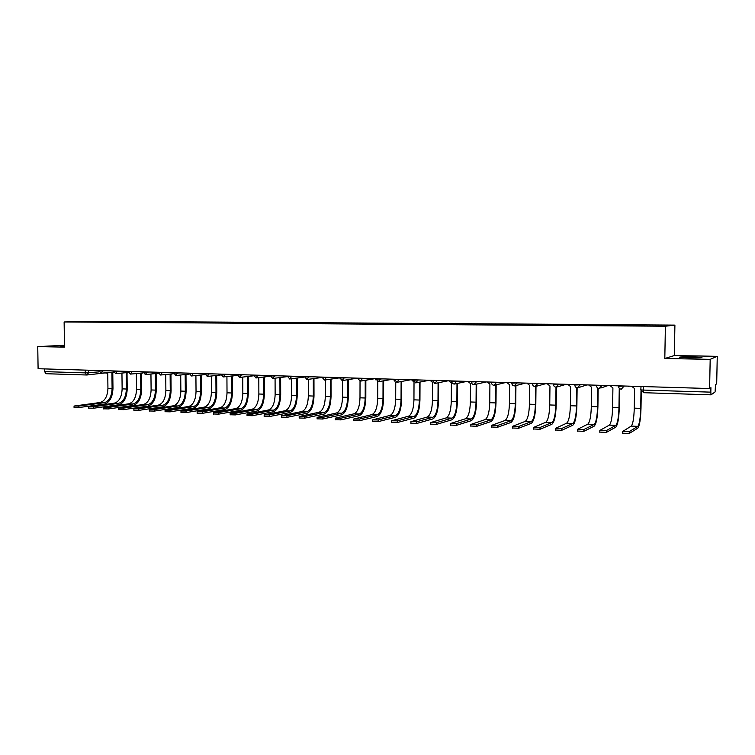 <?xml version="1.0" encoding="UTF-8"?>
<svg xmlns="http://www.w3.org/2000/svg" width="755" height="755" viewBox="0 0 755 755"><rect width="100%" height="100%" fill="white"/><g stroke="black" fill="none" stroke-linecap="round" stroke-linejoin="round"><path stroke-width="1.13" d="M64.477 345.762L60.815 346.101L64.477 346.252M689.39 357.832C699.139 357.936 703.235 357.776 701.669 357.351L692.005 356.907C682.369 356.804 678.301 356.964 679.811 357.379L689.39 357.832M710.181 359.352L717.25 356.322L674.366 355.558L674.904 325.112L98.726 321.29L64.128 321.97L665.381 326.217L664.815 358.493L710.181 359.352L709.606 388.532L38.099 368.723L37.75 346.611L64.496 347.121L64.128 321.97M717.25 356.322L716.693 383.823L715.504 384.616L715.089 391.92L711.068 394.837L643.647 392.704L643.279 390.071L710.832 392.147L711.05 394.837M86.504 374.99L46.017 373.716L44.63 371.63L85.296 372.885L98.962 371.894M44.583 368.912L44.63 371.63M64.468 345.28L37.75 346.611M710.832 392.147L710.927 387.664L709.606 388.532M644.902 325.669L104.284 321.979M644.968 325.282L104.492 321.621M674.904 325.112L665.381 326.217M674.366 355.558L664.815 358.493M641.278 391.194L641.004 408.219C640.655 419.28 639.579 425.933 637.758 428.17L629.226 433.483L622.441 433.162M631.652 386.239L634.577 388.58L634.266 408.134C633.955 418.1 632.954 424.084 631.255 426.084L622.63 431.482L629.264 431.605L637.786 426.377C639.428 424.367 640.4 418.364 640.712 408.37L641.004 390.401M619.572 388.551L619.289 407.407C618.94 418.374 617.76 424.971 615.75 427.179L606.35 432.398L599.678 432.086M610.031 385.597L612.909 387.919L612.626 407.313C612.314 417.204 611.22 423.14 609.36 425.112L599.838 430.425L606.378 430.539L615.778 425.395C617.59 423.413 618.656 417.468 618.968 407.558L619.26 388.249M598.168 388.296L597.913 406.605C597.564 417.487 596.299 424.017 594.11 426.207L583.851 431.341L577.292 431.03M588.749 384.974L591.59 387.268L591.325 406.52C591.014 416.326 589.844 422.205 587.815 424.159L577.433 429.387L583.879 429.501L594.138 424.442C596.11 422.479 597.252 416.581 597.573 406.747L597.828 388.117M577.122 387.815L576.886 405.812C576.537 416.609 575.178 423.083 572.818 425.244L561.729 430.293L555.284 429.991M567.807 384.352L570.61 386.635L570.374 405.728C570.053 415.458 568.798 421.29 566.618 423.215L555.406 428.368L561.758 428.472L572.837 423.489C574.97 421.554 576.197 415.712 576.518 405.954L576.745 387.74M556.397 387.173L556.19 405.039C555.831 415.75 554.387 422.168 551.858 424.301L539.985 429.274L533.634 428.972M547.205 383.748L549.961 386.003L549.744 404.954C549.413 414.608 548.092 420.384 545.761 422.29L533.738 427.368L540.004 427.462L551.877 422.564C554.161 420.648 555.472 414.854 555.793 405.18L556.001 387.183M536.003 386.39L535.814 404.274C535.455 414.901 533.927 421.262 531.237 423.376L518.591 428.264L512.352 427.972M526.915 383.144L529.633 385.39L529.434 404.189C529.104 413.768 527.707 419.497 525.235 421.384L512.428 426.377L518.61 426.462L531.256 421.649C533.681 419.761 535.068 414.014 535.389 404.416L535.578 386.494M515.929 385.569L515.759 403.519C515.391 414.061 513.787 420.375 510.937 422.46L497.545 427.273L491.411 426.981M506.935 382.558L509.616 384.786L509.446 403.434C509.115 412.938 507.643 418.629 505.029 420.488L491.458 425.405L497.564 425.49L510.956 420.752C513.523 418.883 514.976 413.183 515.306 403.651L515.476 385.682L525.537 383.106M496.158 384.823L496.007 402.774C495.639 413.24 493.959 419.497 490.958 421.564L476.849 426.292L470.809 426.009M487.268 381.973L489.91 384.182L489.759 402.698C489.429 412.126 487.881 417.76 485.135 419.601L470.837 424.452L476.858 424.527L490.967 419.865C493.676 418.015 495.195 412.362 495.535 402.915L495.686 384.937M476.688 384.116L476.556 402.047C476.188 412.428 474.433 418.638 471.28 420.677L456.482 425.339L450.527 425.056M467.902 381.407L470.507 383.597L470.374 401.962C470.035 411.324 468.43 416.92 465.552 418.732L450.537 423.517L456.492 423.583L471.29 418.987C474.131 417.166 475.725 411.56 476.056 402.179L476.188 384.219M457.511 383.427L457.398 401.33C457.03 411.626 455.199 417.789 451.905 419.799L436.437 424.385L430.558 424.121M448.829 380.841L451.396 383.021L451.282 401.245C450.943 410.541 449.272 416.08 446.262 417.883L430.567 422.583L436.447 422.649L451.915 418.128C454.887 416.326 456.548 410.767 456.879 401.462L456.992 383.531M438.627 382.757L438.532 400.622C438.164 410.843 436.258 416.949 432.832 418.94L416.713 423.461L410.909 423.206M430.039 380.284L432.568 382.445L432.473 400.537C432.134 409.757 430.397 415.259 427.273 417.034L410.909 421.677L416.722 421.734L432.841 417.288C435.937 415.495 437.655 409.984 437.994 400.745L438.089 382.861M420.025 382.106L419.95 399.923C419.572 410.069 417.6 416.128 414.042 418.1L397.3 422.545L391.562 422.3M414.023 382.209L413.948 399.839C413.608 408.993 411.815 414.448 408.559 416.203L391.562 420.78L397.3 420.837L414.051 416.449C417.27 414.684 419.044 409.219 419.384 400.046L419.459 382.209M411.532 379.746L413.721 381.87M401.698 381.483L401.641 399.235C401.264 409.304 399.225 415.316 395.535 417.26L378.189 421.639L372.508 421.413M395.752 382.03L395.695 399.159C395.356 408.238 393.506 413.655 390.137 415.392L372.517 419.893L378.189 419.94L395.544 415.627C398.876 413.882 400.707 408.464 401.056 399.357L401.113 381.577M393.298 379.199L394.799 381.152M383.644 380.916L383.597 398.555C383.219 408.559 381.115 414.514 377.302 416.439L359.371 420.752L353.755 420.535M377.755 381.662L377.717 398.48C377.368 407.492 375.461 412.862 371.979 414.589L353.755 419.025L359.371 419.072L377.311 414.825C380.756 413.098 382.643 407.709 382.993 398.678L383.04 380.964M383.162 380.945L384.059 380.803M375.339 378.67L375.999 380.039M384.663 380.699L383.842 380.869M365.845 380.369L365.816 397.885C365.439 407.813 363.278 413.731 359.342 415.637L340.845 419.884L335.295 419.667M357.606 378.585L362.362 378.699L360.031 381.162L359.993 397.809C359.654 406.766 357.681 412.088 354.095 413.787L335.295 418.166L340.845 418.213L359.342 414.023C362.9 412.315 364.844 406.983 365.193 398.008L365.222 380.397L366.401 380.18M367.024 380.086L365.986 380.341M348.31 379.831L348.3 397.224C347.913 407.087 345.696 412.957 341.647 414.835L322.602 419.025L317.109 418.817M342.534 380.558L342.534 397.158C342.185 406.039 340.165 411.324 336.475 413.013L317.1 417.326L322.602 417.364L341.647 413.24C345.299 411.55 347.309 406.256 347.659 397.347L347.668 379.869L348.933 379.595M349.574 379.491L348.395 379.812M331.02 379.303L331.03 396.583C330.643 406.36 328.368 412.192 324.206 414.051L304.633 418.176L299.197 417.977M325.311 379.935L325.32 396.507C324.971 405.331 322.895 410.578 319.11 412.239L299.188 416.496L304.633 416.524L324.206 412.466C327.963 410.795 330.02 405.539 330.369 396.696L330.36 379.34L331.69 379.019M332.351 378.925L331.058 379.293M315.364 378.368L313.967 378.784L314.005 395.941C313.618 405.652 311.286 411.437 307.011 413.278L286.938 417.345L281.549 417.156M308.323 379.34L308.351 395.865C308.002 404.633 305.879 409.833 301.991 411.484L281.549 415.675L286.928 415.703L307.011 411.702C310.871 410.05 312.976 404.831 313.334 396.054L313.306 378.831L314.684 378.463M297.196 378.264L297.225 395.309C296.838 404.954 294.45 410.692 290.071 412.513L269.497 416.524L264.165 416.345M291.581 378.755L291.628 395.243C291.27 403.934 289.099 409.097 285.116 410.729L264.165 414.873L269.497 414.901L290.071 410.956C294.025 409.314 296.177 404.142 296.536 395.422L296.498 378.321L297.904 377.915M298.593 377.821L297.121 378.274M280.634 377.764L280.681 394.686C280.294 404.265 277.859 409.956 273.376 411.768L252.321 415.712L247.045 415.543M275.075 378.18L275.131 394.62C274.773 403.255 272.564 408.38 268.487 409.993L247.036 414.08L252.312 414.099L273.367 410.21C277.415 408.597 279.614 403.453 279.973 394.799L279.916 377.811L281.351 377.377M282.059 377.292L280.52 377.783M264.307 377.264L264.373 394.072C263.976 403.585 261.494 409.238 256.908 411.022L235.4 414.91L230.171 414.75M258.805 377.623L258.871 394.006C258.512 402.585 256.256 407.672 252.095 409.267L230.162 413.296L235.39 413.315L256.908 409.484C261.041 407.879 263.287 402.783 263.646 394.185L263.58 377.321L265.024 376.858M265.751 376.764L264.156 377.283M248.206 376.773L248.282 393.468C247.885 402.915 245.356 408.521 240.675 410.295L218.723 414.127L213.533 413.976M242.751 377.075L242.836 393.402C242.478 401.924 240.175 406.973 235.928 408.549L213.523 412.523L218.714 412.541L240.666 408.757C244.894 407.171 247.187 402.113 247.536 393.582L247.461 376.83L248.914 376.339M249.66 376.254L248.018 376.802M232.323 376.292L232.417 392.874C232.021 402.255 229.445 407.823 224.669 409.569L202.283 413.353L197.149 413.202M226.925 376.537L227.019 392.808C226.66 401.264 224.32 406.275 219.988 407.842L197.14 411.758L202.274 411.777L224.66 408.049C228.973 406.483 231.304 401.462 231.662 392.987L231.568 376.349L233.031 375.839M233.786 375.754L232.096 376.32M216.666 375.82L216.77 392.289C216.374 401.603 213.75 407.124 208.89 408.861L186.079 412.589L180.992 412.447M211.315 376.018L211.419 392.223C211.06 400.622 208.673 405.595 204.265 407.143L180.983 411.013L186.07 411.022L208.88 407.351C213.269 405.794 215.637 400.811 215.996 392.392L215.892 375.867L217.355 375.339M218.129 375.254L216.402 375.848M201.217 375.348L201.34 391.703C200.934 400.962 198.263 406.445 193.318 408.162L170.111 411.834L165.062 411.702M195.913 375.499L196.036 391.647C195.677 399.99 193.252 404.925 188.759 406.454L165.052 410.276L170.102 410.276L193.308 406.662C197.772 405.124 200.188 400.169 200.547 391.817L200.434 375.405L201.896 374.857M202.68 374.773L200.924 375.386M185.985 374.886L186.107 391.137C185.711 400.329 182.993 405.765 177.963 407.474L154.369 411.088L149.367 410.965M180.719 374.999L180.86 391.071C180.492 399.357 178.029 404.265 173.471 405.784L149.348 409.54L154.35 409.55L177.953 405.982C182.493 404.454 184.947 399.546 185.315 391.241L185.183 374.942L186.636 374.376M187.438 374.291L185.654 374.924M170.941 374.433L171.083 390.571C170.687 399.697 167.931 405.105 162.825 406.785L138.845 410.361L133.89 410.239M165.732 374.499L165.883 390.505C165.515 398.744 163.014 403.604 158.38 405.114L133.871 408.823L138.835 408.823L162.806 405.303C167.421 403.802 169.913 398.923 170.271 390.675L170.13 374.48L171.593 373.904M172.404 373.829L170.592 374.461M156.115 373.98L156.266 390.014C155.86 399.084 153.067 404.444 147.876 406.114L123.546 409.635L118.62 409.521M150.943 374.018L151.104 389.948C150.736 398.13 148.206 402.962 143.497 404.454L118.601 408.115L123.527 408.115L147.867 404.642C152.548 403.151 155.077 398.31 155.445 390.118L155.285 374.027L156.738 373.442M157.559 373.366L155.728 374.018M141.478 373.536L141.638 389.467C141.242 398.47 138.401 403.802 133.135 405.454L108.446 408.927L103.567 408.823M136.353 373.536L136.523 389.401C136.155 397.526 133.588 402.321 128.812 403.802L103.548 407.417L108.427 407.417L133.125 403.991C137.882 402.509 140.439 397.706 140.807 389.561L140.638 373.583L142.082 372.989M142.921 372.904L141.062 373.574M127.029 373.093L127.208 388.919C126.802 397.866 123.933 403.161 118.592 404.793L93.563 408.228L88.722 408.125M121.951 373.064L122.131 388.863C121.772 396.932 119.167 401.698 114.326 403.161L88.703 406.728L93.544 406.728L118.573 403.349C123.395 401.877 125.991 397.102 126.359 389.023L126.179 373.149L127.614 372.536M128.218 372.706L126.595 373.14M112.778 372.659L112.967 388.391C112.561 397.281 109.654 402.528 104.237 404.151L78.879 407.53L74.075 407.436M107.738 372.602L107.937 388.325C107.569 396.347 104.926 401.075 100.028 402.519L74.056 406.048L78.86 406.039L104.228 402.708C109.107 401.254 111.731 396.517 112.099 388.485L111.91 372.715L113.344 372.092M113.59 372.498L112.91 372.64M98.763 370.95L106.011 370.724M102.869 370.63L101.047 373.197M113.297 371.375L120.545 371.158M117.44 371.064L115.591 373.649M128.039 371.809L135.268 371.592M132.21 371.498L130.341 374.102M142.978 372.253L150.198 372.026M147.187 371.941L145.281 374.555M158.125 372.696L165.336 372.479M162.372 372.385L160.438 375.027M173.48 373.149L180.681 372.932M177.765 372.847L175.802 375.499M189.052 373.612L196.234 373.385M193.365 373.3L191.374 375.981M204.841 374.074L212.013 373.857M209.192 373.772L207.172 376.462M220.856 374.555L228.01 374.329M225.245 374.244L223.197 376.953M237.098 375.027L244.233 374.801M241.534 374.725L239.448 377.453M253.567 375.518L260.692 375.292M258.05 375.216L255.926 377.962M270.281 376.009L277.387 375.782M274.801 375.707L272.649 378.472M287.24 376.509L294.327 376.283M291.798 376.207L289.618 378.991M304.444 377.019L311.513 376.792M309.05 376.717L306.832 379.52M321.904 377.528L328.954 377.302M326.556 377.236L324.301 380.058M339.618 378.057L346.658 377.83M344.327 377.755L342.034 380.605M362.362 378.293L364.618 378.359M375.858 379.123L382.861 378.897M380.671 378.831L378.293 381.719M394.393 379.671L401.367 379.444M399.253 379.378L396.847 382.285M413.211 380.218L420.167 379.991M418.128 379.935L415.675 382.87M432.322 380.784L439.25 380.558M437.296 380.501L434.805 383.455M451.726 381.36L458.634 381.133M456.756 381.077L454.227 384.05M471.431 381.936L478.321 381.709M476.537 381.662L473.961 384.654M491.439 382.53L498.319 382.304M496.62 382.257L493.997 385.276M511.758 383.134L518.638 382.898M517.024 382.851L514.363 385.899M532.407 383.748L539.278 383.512M537.768 383.464L535.059 386.532M553.396 384.37L560.257 384.125M558.842 384.087L556.086 387.183M574.725 385.003L581.577 384.757M580.265 384.72L577.452 387.834M596.412 385.645L603.245 385.399M602.037 385.361L599.177 388.504M618.458 386.305L625.282 386.05M624.177 386.013L621.261 389.184M88.486 370.214L88.524 372.819L86.627 374.999L85.296 372.885L85.258 370.11M711.031 394.827L643.647 392.704L640.957 389.891L643.279 390.071L643.335 386.579M628.349 386.541L629.519 386.173M600.838 388.023L608.058 385.541M578.953 387.447L586.937 384.918M557.435 386.862L566.146 384.304M536.286 386.267L545.686 383.7M532.417 383.842L533.124 385.626M511.758 383.238L512.192 384.644M495.025 385.088L505.699 382.521M474.904 384.503L486.173 381.945M455.105 383.918L466.93 381.379M435.616 383.332L447.979 380.813M416.43 382.766L429.321 380.265M397.545 382.2L410.928 379.727M378.953 381.643L392.808 379.189M360.635 381.086L374.961 378.661M342.6 380.539L357.323 378.17M324.839 380.001L339.618 377.84M640.825 389.788L641.014 386.513M105.983 373.244L107.248 372.649M629.264 431.605L629.226 433.483M634.266 408.134L640.712 408.37M631.255 426.084L637.786 426.377M606.378 430.539L606.35 432.398M612.626 407.313L618.968 407.558M609.36 425.112L615.778 425.395M583.879 429.501L583.851 431.341M591.325 406.52L597.573 406.747M587.815 424.159L594.138 424.442M561.758 428.472L561.729 430.293M570.374 405.728L576.518 405.954M566.618 423.215L572.837 423.489M540.004 427.462L539.985 429.274M549.744 404.954L555.793 405.18M545.761 422.29L551.877 422.564M518.61 426.462L518.591 428.264M529.434 404.189L535.389 404.416M525.235 421.384L531.256 421.649M497.564 425.49L497.545 427.273M509.446 403.434L515.306 403.651M505.029 420.488L510.956 420.752M476.858 424.527L476.849 426.292M489.759 402.698L495.535 402.915M485.135 419.601L490.967 419.865M456.492 423.583L456.482 425.339M470.374 401.962L476.056 402.179M465.552 418.732L471.29 418.987M436.447 422.649L436.437 424.385M451.282 401.245L456.879 401.462M446.262 417.883L451.915 418.128M416.722 421.734L416.713 423.461M432.473 400.537L437.994 400.745M427.273 417.034L432.841 417.288M397.3 420.837L397.3 422.545M413.948 399.839L419.384 400.046M408.559 416.203L414.051 416.449M378.189 419.94L378.189 421.639M395.695 399.159L401.056 399.357M390.137 415.392L395.544 415.627M359.371 419.072L359.371 420.752M377.717 398.48L382.993 398.678M371.979 414.589L377.311 414.825M340.845 418.213L340.845 419.884M359.993 397.809L365.193 398.008M354.095 413.787L359.342 414.023M322.602 417.364L322.602 419.025M342.534 397.158L347.659 397.347M336.475 413.013L341.647 413.24M304.633 416.524L304.633 418.176M325.32 396.507L330.369 396.696M319.11 412.239L324.206 412.466M286.928 415.703L286.938 417.345M308.351 395.865L313.334 396.054M301.991 411.484L307.011 411.702M269.497 414.901L269.497 416.524M291.628 395.243L296.536 395.422M285.116 410.729L290.071 410.956M252.312 414.099L252.321 415.712M275.131 394.62L279.973 394.799M268.487 409.993L273.367 410.21M235.39 413.315L235.4 414.91M258.871 394.006L263.646 394.185M252.095 409.267L256.908 409.484M218.714 412.541L218.723 414.127M242.836 393.402L247.536 393.582M235.928 408.549L240.666 408.757M202.274 411.777L202.283 413.353M227.019 392.808L231.662 392.987M219.988 407.842L224.66 408.049M186.07 411.022L186.079 412.589M211.419 392.223L215.996 392.392M204.265 407.143L208.88 407.351M170.102 410.276L170.111 411.834M196.036 391.647L200.547 391.817M188.759 406.454L193.308 406.662M154.35 409.55L154.369 411.088M180.86 391.071L185.315 391.241M173.471 405.784L177.953 405.982M138.835 408.823L138.845 410.361M165.883 390.505L170.271 390.675M158.38 405.114L162.806 405.303M123.527 408.115L123.546 409.635M151.104 389.948L155.445 390.118M143.497 404.454L147.867 404.642M108.427 407.417L108.446 408.927M136.523 389.401L140.807 389.561M128.812 403.802L133.125 403.991M93.544 406.728L93.563 408.228M122.131 388.863L126.359 389.023M114.326 403.161L118.573 403.349M78.86 406.039L78.879 407.53M107.937 388.325L112.099 388.485M100.028 402.519L104.228 402.708M618.581 385.852L618.572 386.409C618.789 388.23 619.798 389.155 621.591 389.174M596.526 385.201L596.516 385.748C596.733 387.56 597.715 388.476 599.489 388.495M574.829 384.559L574.819 385.107C575.027 386.9 575.999 387.806 577.745 387.834M553.481 383.927L553.472 384.474C553.679 386.249 554.642 387.145 556.36 387.173M532.473 383.314L532.473 383.861C532.671 385.607 533.625 386.494 535.323 386.532M511.805 382.7L511.805 383.247C512.003 384.974 512.938 385.862 514.617 385.89M491.467 382.096L491.458 382.643C491.656 384.352 492.581 385.229 494.242 385.267M471.441 381.511L471.441 382.049C471.63 383.748 472.555 384.616 474.187 384.654M451.726 380.926L451.726 381.464C451.924 383.144 452.83 384.002 454.453 384.05M432.322 380.35L435.012 383.455M413.211 379.793L415.882 382.861M394.393 379.236L397.036 382.285M375.858 378.689L378.481 381.719M357.606 378.151L360.211 381.152M339.618 377.623L342.204 380.605M321.904 377.094L324.461 380.058M304.444 376.585L306.992 379.52M287.24 376.075L289.769 378.991M270.281 375.575L272.8 378.472M253.567 375.084L256.068 377.962M237.098 374.593L239.58 377.453M220.856 374.112L223.329 376.953M204.841 373.64L207.304 376.462M189.052 373.178L191.496 375.971M173.48 372.715L175.915 375.499M158.125 372.262L160.551 375.027M142.978 371.819L145.394 374.555M128.039 371.375L130.445 374.102M113.297 370.941L115.694 373.649M98.754 370.516L101.151 373.197M307.342 379.472L321.904 377.462M290.09 378.953L304.35 377.056M273.102 378.434L287.24 376.632M256.351 377.925L270.29 376.207M239.845 377.425L253.586 375.792M223.584 376.924L237.117 375.367M207.54 376.434L220.885 374.952M191.723 375.952L204.879 374.537M176.132 375.471L189.099 374.121M160.749 375.009L173.546 373.706M145.583 374.537L158.201 373.3M130.624 374.084L143.063 372.894M115.864 373.631L128.142 372.489M101.312 373.187L113.41 372.092M86.985 374.98L107.474 372.63M46.017 373.716L86.825 374.999M622.601 433.351L622.63 431.482M599.81 432.285L599.838 430.425M577.415 431.228L577.433 429.387M555.378 430.199L555.406 428.368M533.719 429.18L533.738 427.368M512.409 428.179L512.428 426.377M491.448 427.188L491.458 425.405M470.818 426.216L470.837 424.452M450.527 425.263L450.537 423.517M430.558 424.329L430.567 422.583M410.909 423.404L410.909 421.677M391.552 422.489L391.562 420.78M372.508 421.592L372.517 419.893M353.755 420.714L353.755 419.025M335.295 419.846L335.295 418.166M317.109 418.987L317.1 417.326M299.197 418.147L299.188 416.496M281.549 417.317L281.549 415.675M264.165 416.496L264.165 414.873M247.045 415.684L247.036 414.08M230.171 414.891L230.162 413.296M213.542 414.108L213.523 412.523M197.149 413.334L197.14 411.758M180.992 412.579L180.983 411.013M165.071 411.824L165.052 410.276M149.367 411.088L149.348 409.54M133.89 410.361L133.871 408.823M118.62 409.635L118.601 408.115M103.567 408.927L103.548 407.417M88.722 408.228L88.703 406.728M74.075 407.54L74.056 406.048M113.014 372.64L112.316 372.706"/></g></svg>
